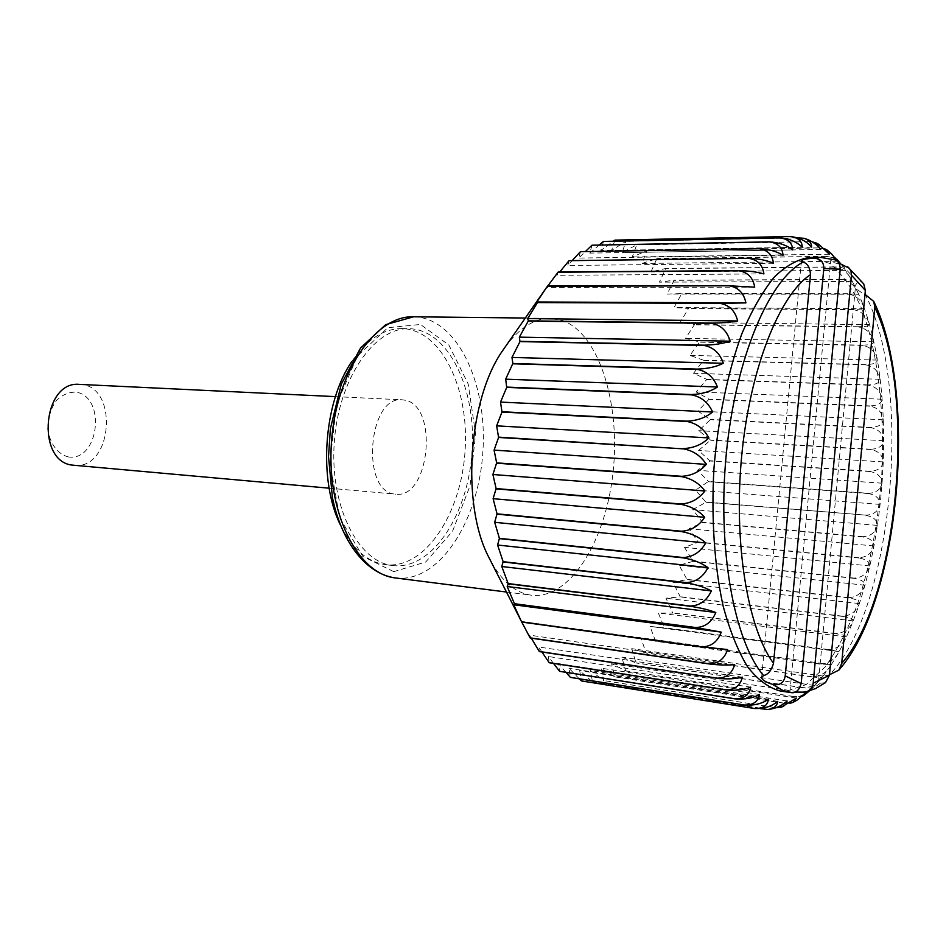 <?xml version="1.0" encoding="UTF-8"?>
<svg xmlns="http://www.w3.org/2000/svg" width="946" height="946" viewBox="0 0 946 946"><rect width="100%" height="100%" fill="white"/><g stroke="black" fill="none" stroke-linecap="round" stroke-linejoin="round"><path stroke-width="0.71" stroke-dasharray="4.73 3.55" d="M835.283 257.962L826.272 256.461C832.705 256.969 837.908 259.902 841.893 265.282L844.825 269.267C843.986 267.813 840.367 267.032 833.994 266.926L834.088 267.068C841.455 267.895 847.001 271.715 850.726 278.514L852.169 281.068C851.849 280.075 848.184 279.531 841.171 279.437L841.254 279.602C849.272 280.737 854.936 285.278 858.223 293.213L858.696 294.277L847.711 293.875C856.024 295.223 861.605 300.178 864.443 308.739L853.422 309.709C861.629 311.104 866.985 316.082 869.469 324.644C869.764 325.932 866.039 326.618 858.306 326.725L858.353 326.938C866.465 328.368 871.597 333.335 873.761 341.813C873.938 343.871 870.166 344.983 862.456 345.148L862.504 345.385C870.509 346.839 875.44 351.735 877.285 360.095C877.32 362.874 873.489 364.376 865.803 364.6L865.838 364.849C873.761 366.327 878.491 371.128 880.04 379.287C879.91 382.752 876.008 384.632 868.31 384.916L868.345 385.176C876.185 386.654 880.738 391.337 882.003 399.224C881.696 403.351 877.687 405.586 870.001 405.917L870.013 406.177C877.793 407.667 882.18 412.196 883.186 419.764C882.665 424.494 878.55 427.048 870.852 427.415L870.864 427.687C878.574 429.165 882.807 433.516 883.564 440.706C882.831 446.015 878.598 448.865 870.876 449.255L870.876 449.527C878.538 451.006 882.63 455.132 883.162 461.908C882.18 467.738 877.817 470.86 870.072 471.274L870.06 471.546C877.675 473.012 881.648 476.902 881.979 483.193C880.75 489.496 876.233 492.866 868.452 493.304L708.507 481.479L695.594 490.087L705.988 502.291L692.756 509.622L702.582 522.523L689.043 528.755L698.29 542.271L684.478 547.344L693.122 561.356L679.086 565.211L687.115 579.626L672.902 582.204L680.316 596.914L665.96 598.179L672.748 613.067L658.321 612.961L664.482 627.908L650.02 626.406L655.554 641.27L641.128 638.349L646.035 653.012L631.703 648.637L636.008 662.957L621.829 657.127L625.684 670.868L611.589 663.702L614.746 676.875L601.077 668.195L603.702 680.576L590.399 670.525L592.539 681.948L579.662 670.584L581.494 680.931M881.979 483.193L697.545 470.316L708.507 481.479M505.058 347.158C519.33 327.872 534.466 318.258 550.442 318.305L562.03 320.316C598.617 333.087 620.34 402.369 613.245 470.469C606.599 538.641 571.644 597.635 533.568 595.412L531.404 595.2C515.57 593.059 501.9 581.459 490.395 560.41M614.829 240.13L611.565 250.43L625.956 241.301L622.101 252.594L636.717 244.848L632.247 256.969L647.005 250.643L641.896 263.449L656.843 258.684L650.966 271.88L665.807 268.463L659.397 282.144L674.179 280.182L667.119 294.088L681.77 293.556L674.084 307.545L688.558 308.42L680.233 322.35L694.47 324.608L685.543 338.361L699.496 341.944L689.989 355.4L703.611 360.26L693.536 373.315L706.804 379.393L696.173 391.94L709.039 399.177L697.9 411.108L710.34 419.681L698.704 430.667L710.671 440.02L698.586 450.45L710.044 461.009L697.545 470.316M579.283 678.814L568.984 668.302L570.438 677.407M565.956 672.346L558.507 663.619L559.642 671.353M553.505 663.406L548.349 656.512L549.236 662.744M541.94 651.995L538.652 647.005L539.386 651.617M531.321 638.183L529.559 635.144L530.209 638.018M521.435 621.487L727.569 649.559M547.036 286.78L547.734 286.035M558.14 272.058L557.017 275.298L559.654 272.046M569.196 260.552L567.742 265.471L572.235 260.505M580.548 251.589L578.704 258.057L585.408 251.506M592.066 245.203L589.748 253.102L599.114 245.073M603.572 241.407L600.745 250.572L613.363 241.206M868.452 493.304L868.428 493.564C876.008 495.018 879.875 498.625 880.028 504.407C878.515 511.136 873.856 514.719 866.016 515.156L706.023 502.042M880.028 504.407L695.594 490.087M825.468 682.645L820.265 683.249L818.574 680.706C819.118 678.128 822.795 676.118 829.607 674.687C893.296 608.846 913.387 385.069 865.093 294.407C858.767 291.486 855.622 288.341 855.633 284.959L857.821 281.991L859.394 281.482L861.664 282.026L863.722 283.906M834.999 259.831L832.646 259.618L830.706 260.611C830.943 261.841 834.455 263.071 841.254 264.301L857.821 281.991M868.428 493.564L708.483 481.739M866.016 515.156L705.988 502.291M809.942 257.478L829.453 263.355C841.538 273.016 852.098 287.714 861.132 307.438C877.675 350.304 884.841 410.907 881.838 473.296C878.527 520.927 870.355 564.715 857.313 604.648C847.947 629.35 837.257 650.079 825.243 666.835L806.122 684.632L786.067 691.313L780.131 690.97M768.448 709.453L592.669 681.948M783.442 706.508L774.183 707.431L776.252 707.703M797.336 699.945L790.856 702.712L783.962 703.126L790.052 703.304M865.98 515.428C873.548 516.847 877.32 520.158 877.309 525.385C875.523 532.48 870.687 536.252 862.799 536.689L862.752 536.95C870.308 538.345 874.009 541.337 873.856 545.948C871.774 553.363 866.761 557.289 858.802 557.726L858.755 557.986C866.3 559.334 869.942 561.983 869.681 565.945C867.293 573.631 862.09 577.675 854.061 578.101L854.002 578.349C861.558 579.65 865.164 581.944 864.81 585.219C862.113 593.095 856.698 597.233 848.597 597.635L848.527 597.872C856.106 599.125 859.689 601.029 859.275 603.583C856.248 611.613 850.631 615.799 842.437 616.165L842.366 616.39C849.969 617.584 853.552 619.086 853.115 620.883C849.745 628.984 843.927 633.193 835.637 633.513L835.543 633.714C843.193 634.849 846.788 635.925 846.351 636.942C842.65 645.054 836.607 649.24 828.211 649.512L839.043 651.605C834.999 659.634 828.731 663.761 820.241 663.974L831.238 664.683L830.316 666.126C825.917 673.209 819.733 676.745 811.751 676.733L811.644 676.875C818.432 677.714 822.145 677.596 822.772 676.532L820.572 679.216C815.949 685.058 810.024 687.86 802.835 687.624L802.716 687.742C808.818 688.487 812.484 688.168 813.69 686.784L809.67 690.615C805.034 694.943 799.666 696.895 793.54 696.469L802.173 696.291M824.735 248.822L817.852 247.947C823.02 248.159 827.549 250.111 831.463 253.788M812.259 241.833L808.889 241.691L819.141 244.588M799.358 237.801L805.046 238.569M870.072 471.274L710.056 460.749M870.06 471.546L710.044 461.009M870.876 449.255L710.671 440.02M870.876 449.527L710.671 440.268M862.799 536.689L702.63 522.275M877.309 525.385L692.756 509.622M873.856 545.948L689.043 528.755M862.752 536.95L702.582 522.523M869.681 565.945L684.478 547.344M858.755 557.986L698.29 542.271M854.061 578.101L693.182 561.12M848.597 597.635L687.198 579.401M864.81 585.219L679.086 565.211M859.275 603.583L672.902 582.204M848.527 597.872L687.115 579.626M853.115 620.883L665.96 598.179M842.366 616.39L680.316 596.914M835.637 633.513L672.843 612.878M828.211 649.512L664.589 627.73M846.351 636.942L658.321 612.961M839.043 651.605L650.02 626.406M828.117 649.689L664.482 627.908M831.238 664.683L641.128 638.349M820.135 664.139L655.554 641.27M811.751 676.733L646.153 652.87M802.835 687.624L636.138 662.839M822.985 676.035L631.703 648.637M814.364 685.483L621.829 657.127M802.716 687.742L636.008 662.957M805.448 692.874L611.589 663.702M793.422 696.563L625.554 670.951M783.962 703.126L614.876 676.816M774.183 707.431L603.844 680.552M796.319 698.065L601.077 668.195M787.048 700.927L590.399 670.525M774.065 707.466L603.702 680.576M777.754 701.341L579.662 670.584M760.241 708.637L592.539 681.948M768.53 699.224L568.984 668.302M759.496 694.518L558.507 663.619M750.757 687.163L548.349 656.512M742.444 677.194L538.652 647.005M734.675 664.624L529.559 635.144M754.707 287.158L546.67 287.501M763.907 273.914L557.017 275.298M773.39 263.26L567.742 265.471M783.016 255.254L578.704 258.057M792.677 249.921L589.748 253.102M802.232 247.213L600.745 250.572M811.597 247.095L611.565 250.43M789.685 236.5L614.959 240.13M797.644 237.836L625.956 241.301M808.783 241.632L636.717 244.848M820.655 249.472L622.101 252.594M829.323 254.238L632.247 256.969M808.889 241.691L636.847 244.908M837.517 261.238L641.896 263.449M817.852 247.947L647.123 250.737M826.177 256.342L656.725 258.565M833.994 266.926L665.807 268.463M845.192 270.355L650.966 271.88M852.263 281.423L659.397 282.144M834.088 267.068L665.913 268.605M831.191 664.778C887.573 578.645 901.278 389.823 858.684 294.241L667.119 294.088M841.254 279.602L674.273 280.335M847.628 293.686L681.77 293.556M853.351 309.508L688.558 308.42M864.443 308.739L674.084 307.545M869.469 324.644L680.233 322.35M853.422 309.709L688.629 308.609M873.761 341.813L685.543 338.361M858.353 326.938L694.541 324.809M862.456 345.148L699.496 341.944M865.803 364.6L703.611 360.26M877.285 360.095L689.989 355.4M880.04 379.287L693.536 373.315M865.838 364.849L703.658 360.497M882.003 399.224L696.173 391.94M868.345 385.176L706.828 379.63M870.001 405.917L709.039 399.177M870.852 427.415L710.328 419.433M883.186 419.764L697.9 411.108M883.564 440.706L698.704 430.667M870.864 427.687L710.34 419.681M883.162 461.908L698.586 450.45M68.632 456.989C57.635 454.494 49.31 443.083 47.773 428.065C48.08 417.86 50.788 408.861 55.885 401.045C62.046 394.837 68.869 391.88 76.354 392.164C106.413 397.415 98.881 461.305 68.632 456.989M79.606 384.395C118.995 384.738 113.106 470.339 74.036 465.29M405.03 400.205L402.227 399.815C368.041 395.322 360.473 491.932 394.872 494.06L395.735 494.167C429.744 499.086 438.861 405.834 405.03 400.205M351.758 361.538C366.8 339.543 383.532 328.558 401.955 328.581C441.132 329.385 469.346 388.238 465.113 450.331C461.53 512.472 426.185 567.978 387.21 564.845L385.72 564.691C367.474 562.196 352.397 549.023 340.513 525.184M394.399 565.72L392.909 565.566C358.227 562.291 329.681 506.323 334.269 442.539C338.455 378.743 374.391 327.21 409.204 328.7C448.274 329.504 476.358 388.522 472.113 450.816C468.518 513.134 433.268 568.83 394.399 565.72M791.719 692.697L789.886 692.236L795.255 692.105M870.013 406.177L709.062 399.413M868.31 384.916L706.804 379.393M862.504 345.385L699.555 342.168M858.306 326.725L694.47 324.608M847.711 293.875L681.865 293.733M841.171 279.437L674.179 280.182M826.272 256.461L656.843 258.684M817.746 247.864L647.005 250.643M799.476 237.836L626.086 241.336M783.844 703.185L614.746 676.875M793.54 696.469L625.684 670.868M811.644 676.875L646.035 653.012M820.241 663.974L655.661 641.116M835.543 633.714L672.748 613.067M842.437 616.165L680.399 596.713M854.002 578.349L693.122 561.356M858.802 557.726L698.337 542.023M820.359 257.347L832.646 259.618M820.265 683.249C813.915 688.132 807.47 691.171 800.931 692.377M393.761 571.656L362.838 556.437L339.673 517.769L329.977 463.067L336.433 404.616L357.458 356.003L387.789 327.718L420.45 324.466L448.889 345.042L468.199 384.052L475.566 433.812L470.067 485.747L452.566 531.214L425.665 562.054L393.761 571.656M413.591 316.792C456.67 317.525 487.427 382.491 482.933 450.887C479.137 519.33 440.789 581.104 397.935 578.195L395.629 577.971M818.574 680.706L855.633 284.959M813.69 686.784L820.572 679.216M822.772 676.532L830.316 666.126M858.223 293.213L852.169 281.068M850.726 278.514L844.825 269.267M841.893 265.282L841.112 264.277M329.125 488.183L395.735 494.167M335.416 396.622L402.227 399.815M761.625 677.36L801.404 260.954M385.72 564.691L392.909 565.566M401.955 328.581L409.204 328.7M506.477 592.03L531.404 595.2M525.314 318.033L550.442 318.305M789.886 692.236L830.706 260.611"/><path stroke-width="1.42" d="M760.241 708.637L767.762 709.488C773.793 708.672 777.115 705.964 777.754 701.341C771.522 706.579 763.753 708.956 754.435 708.495L581.494 680.931L579.283 678.814M754.435 708.495L754.317 708.471C762.736 708.791 767.466 705.716 768.53 699.224C762.062 703.706 754.116 705.645 744.691 705.066L570.438 677.407L565.956 672.346M744.691 705.066L744.573 705.007C753.111 705.219 758.089 701.719 759.496 694.518C752.827 698.16 744.727 699.614 735.196 698.893L559.642 671.353L553.505 663.406M735.196 698.893L735.077 698.798C743.745 698.905 748.972 695.026 750.757 687.163C743.923 689.894 735.692 690.828 726.067 689.977L549.236 662.744L541.94 651.995M726.067 689.977L725.949 689.847C734.746 689.847 740.245 685.625 742.444 677.194C735.491 678.932 727.155 679.311 717.435 678.317L539.386 651.617L531.321 638.183M717.435 678.317L717.328 678.152C726.268 678.057 732.05 673.54 734.675 664.624C727.64 665.334 719.232 665.121 709.441 663.986L530.209 638.018L521.435 621.487M521.211 621.014L513.702 604.754L514.435 603.714L507.198 586.508L508.25 583.824L501.794 566.524L503.13 561.676L497.596 545.026L499.393 538.333L494.687 522.31L497.04 513.844L493.114 498.684L496.118 488.562L492.901 474.502L496.65 462.866L494.084 450.107L498.589 437.454L496.638 425.842L501.983 412.054L500.517 402.085L506.725 387.387L505.661 379.18L512.85 363.5L511.975 357.434L519.981 341.589L519.354 337.143L528.365 320.86L527.691 318.589L537.565 302.353L536.843 301.987L547.036 286.78M547.734 286.035L558.14 272.058L738.944 270.591C748.724 270.84 757.048 271.951 763.907 273.914C762.665 264.892 757.628 259.712 748.794 258.388L569.054 260.67L748.913 258.258C758.597 258.625 766.757 260.292 773.39 263.26C772.492 254.793 767.691 249.969 758.988 248.763L580.418 251.683L759.106 248.668C768.684 249.153 776.654 251.34 783.016 255.254C782.437 247.438 777.849 243.004 769.252 241.916L592.066 245.203L769.382 241.857C778.842 242.46 786.611 245.144 792.677 249.921C792.37 242.826 787.971 238.806 779.492 237.848L603.442 241.431L779.61 237.813C788.952 238.534 796.485 241.668 802.232 247.213C802.161 241.017 798.057 237.446 789.922 236.5L614.829 240.13L613.363 241.206M559.654 272.046L569.054 260.67M572.235 260.505L580.418 251.683M585.408 251.506L591.924 245.274M599.114 245.073L603.442 241.431M490.395 560.41L488.846 557.371C460.927 504.502 468.211 398.503 503.118 349.949L505.058 347.158M865.093 294.407L873.761 301.455L874.79 307.355L841.692 663.453L838.83 670.146L829.607 674.687M804.928 692.153L815.535 688.605L825.468 682.645L829.441 675.278L813.193 683.225C812.519 688.038 809.764 691.006 804.928 692.153L795.255 692.105M841.254 264.301L849.26 268.191L850.986 271.124L851.471 275.227L865.354 290.434L829.441 675.278M865.354 290.434L863.722 283.906L847.711 266.784M823.812 268.593L840.214 269.184C840.19 264.348 838.452 261.226 834.999 259.831L820.359 257.347L813.182 258.234C820.312 258.293 823.848 261.746 823.812 268.593L785.215 675.882C783.95 682.929 779.752 685.767 772.634 684.384C765.338 682.042 761.672 679.701 761.625 677.36L763.599 675.527C768.199 674.498 771.51 670.418 773.509 663.288C747.529 628.12 733.268 542.164 741.77 455.061C750.19 367.911 779.67 294.774 810.509 274.647L773.509 663.288M820.359 257.347L809.942 257.478C798.152 258.979 786.303 265.471 774.372 276.965C762.665 291.356 751.81 310.323 741.83 333.855C727.805 371.955 717.99 419.007 713.934 468.648C711.156 518.384 714.443 566.335 723.122 605.996C729.792 630.675 737.939 650.943 747.577 666.8C757.805 679.819 768.66 687.872 780.131 690.97L791.944 692.732C796.272 692.945 799.346 689.87 801.179 683.509L785.215 675.882M709.441 663.986L709.346 663.796C718.416 663.595 724.482 658.854 727.569 649.559L702.121 646.875C711.321 646.579 717.695 641.66 721.242 632.117L695.783 627.541C705.113 627.174 711.794 622.161 715.803 612.488C708.873 609.886 700.442 607.817 690.509 606.303L690.45 606.031C699.91 605.594 706.875 600.556 711.357 590.907C704.581 587.182 696.209 584.51 686.252 582.89L686.217 582.594C695.783 582.109 703.044 577.119 707.986 567.624C701.412 562.835 693.146 559.571 683.189 557.856L683.154 557.537C692.839 557.017 700.371 552.157 705.751 542.98C699.437 537.151 691.313 533.343 681.368 531.546L681.357 531.214C691.136 530.671 698.917 526.035 704.699 517.296C698.704 510.521 690.746 506.193 680.836 504.336L680.836 504.005C690.71 503.449 698.716 499.11 704.876 490.974C699.236 483.323 691.479 478.546 681.617 476.642L681.64 476.311C691.573 475.779 699.78 471.794 706.272 464.38C701.021 455.984 693.501 450.816 683.698 448.889L498.589 437.454M683.698 448.889L498.625 437.135M776.252 707.703L781.089 707.253C784.683 706 786.67 703.895 787.048 700.927C782.259 705.621 776.063 708.459 768.448 709.453L767.762 709.488M790.052 703.304L793.079 702.381L796.319 698.065L781.089 707.253M802.173 696.291L803.864 695.452L805.448 692.874L797.336 699.945L793.327 702.239M827.395 250.276L831.463 253.788L837.517 261.238L835.283 257.962M789.922 236.5L790.111 236.5C799.157 237.47 806.311 240.994 811.597 247.095C811.621 242.98 809.09 240.048 804.005 238.286L805.046 238.569C811.715 240.84 816.918 244.482 820.655 249.472L816.41 243.087L819.141 244.588L829.323 254.238L827.182 250.111L824.735 248.822M816.41 243.087L812.259 241.833M804.005 238.286L797.644 237.836M683.733 448.558C693.725 448.049 702.098 444.514 708.861 437.927C704.049 428.905 696.776 423.418 687.056 421.49L687.103 421.159C697.131 420.71 705.633 417.659 712.61 412.007C708.247 402.488 701.246 396.776 691.621 394.86L691.68 394.541C701.719 394.163 710.316 391.656 717.458 387.009C713.568 377.135 706.851 371.27 697.32 369.389L697.391 369.094C707.431 368.786 716.075 366.859 723.323 363.299C719.906 353.213 713.473 347.265 704.049 345.456L704.143 345.172C714.159 344.959 722.815 343.635 730.099 341.187C727.143 331.041 721.018 325.105 711.699 323.366L711.794 323.106C721.786 323 730.407 322.29 737.667 320.966C735.172 310.915 729.331 305.061 720.143 303.406L745.909 302.886C743.863 293.059 738.306 287.371 729.236 285.81L754.707 287.158C753.075 277.675 747.778 272.212 738.826 270.769L558.01 272.212M706.272 464.38L494.084 450.107M681.64 476.311L496.65 462.866M708.861 437.927L496.638 425.842M744.573 705.007L570.308 677.348M735.077 698.798L559.512 671.27M717.328 678.152L539.267 651.463M709.346 663.796L530.103 637.841M702.204 647.088L521.873 622.078M695.854 627.789L514.518 603.95M721.242 632.117L513.702 604.754M715.803 612.488L507.198 586.508M695.783 627.541L514.435 603.714M711.357 590.907L501.794 566.524M690.45 606.031L508.179 583.576M686.252 582.89L503.189 561.959M683.189 557.856L499.429 538.617M707.986 567.624L497.596 545.026M705.751 542.98L494.687 522.31M683.154 557.537L499.393 538.333M704.699 517.296L493.114 498.684M681.357 531.214L497.04 513.844M680.836 504.336L496.118 488.881M712.61 412.007L500.517 402.085M687.103 421.159L502.03 411.747M691.621 394.86L506.725 387.387M697.32 369.389L512.767 363.784M717.458 387.009L505.661 379.18M723.323 363.299L511.975 357.434M697.391 369.094L512.85 363.5M730.099 341.187L519.354 337.143M704.143 345.172L520.075 341.329M711.699 323.366L528.258 321.096M720.143 303.406L537.446 302.566M737.667 320.966L527.691 318.589M745.909 302.886L536.843 301.987M720.249 303.181L537.565 302.353M729.342 285.609L547.545 286.035M329.125 488.183L73.09 465.184C35.723 462.606 42.393 380.209 79.606 384.395L335.416 396.622M340.513 525.184C318.104 480.544 323.461 402.689 351.758 361.538M810.509 274.647C809.906 267.446 807.435 263.284 803.071 262.148L801.404 260.954C801.806 259.689 805.732 258.778 813.182 258.234M840.214 269.184L801.179 683.509M851.471 275.227L813.193 683.225M729.236 285.81L547.427 286.224M711.794 323.106L528.365 320.86M704.049 345.456L519.981 341.589M691.68 394.541L506.796 387.091M687.056 421.49L501.983 412.054M681.617 476.642L496.626 463.185M704.876 490.974L492.901 474.502M680.836 504.005L496.118 488.562M681.368 531.546L497.064 514.151M686.217 582.594L503.13 561.676M690.509 606.303L508.25 583.824M702.121 646.875L521.778 621.877M725.949 689.847L549.118 662.626M754.317 708.471L581.364 680.907M874.79 307.355C917.017 394.967 898.783 598.097 841.692 663.453M791.944 692.732L782.697 690.367L772.634 684.384M413.591 316.792L385.661 324.667L360.568 347.974L341.305 384.123L330.379 428.739L328.522 456.682L332.377 497.265C341.506 542.578 366.587 574.198 395.629 577.971C357.754 574.234 326.405 512.708 331.455 442.35C336.078 371.955 375.55 315.302 413.591 316.792L525.314 318.033M763.599 675.527C734.096 641.459 716.997 548.396 726.362 453.205C735.598 357.966 769.133 279.661 803.071 262.148M488.846 557.371L521.471 621.546M503.118 349.949L546.753 287.182M873.761 301.455C918.412 393.382 900.166 601.029 838.83 670.146M804.065 695.286L809.173 691.065M841.112 264.277L836.713 259.086M395.629 577.971L506.477 592.03"/></g></svg>
